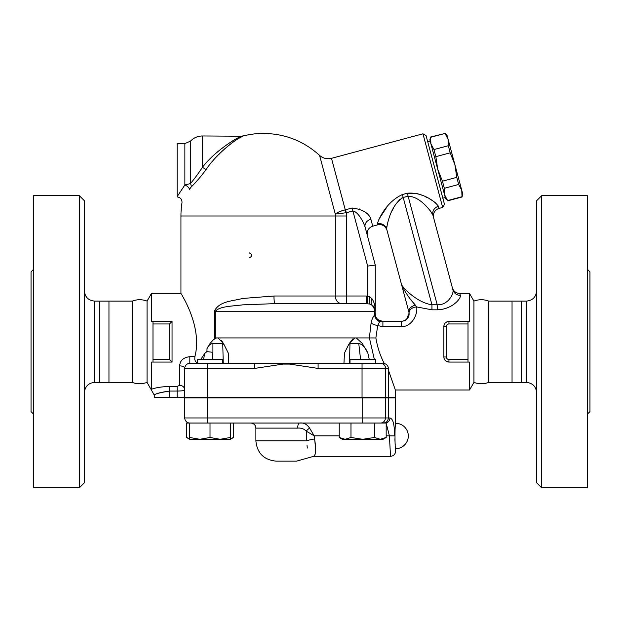 <?xml version="1.0" encoding="UTF-8"?>
<svg xmlns="http://www.w3.org/2000/svg" width="621" height="621" viewBox="0 0 621 621"><rect width="100%" height="100%" fill="white"/><g stroke="black" fill="none" stroke-linecap="round" stroke-linejoin="round"><path stroke-width="0.93" d="M33.588 269.335L31.05 271.882L31.05 411.607L33.588 414.145M33.588 487.819L33.588 195.669L79.317 195.669L79.317 487.819L33.588 487.819M79.317 487.819L84.402 482.734L84.402 200.746L79.317 195.669M84.402 392.55C85.046 386.425 88.43 383.033 94.563 382.389L99.639 382.389L99.639 301.092L94.563 301.092C88.392 300.486 85.007 297.102 84.402 290.931M99.639 382.389L108.954 382.389L108.954 301.092L99.639 301.092M108.954 382.389L132.25 382.389L132.25 301.092L108.954 301.092M132.25 301.092C137.179 299.268 142.116 299.268 147.061 301.092L147.061 382.389L154.264 395.088L154.264 397.634L395.608 397.634L395.608 390.011L469.538 390.011L469.538 362.066L468.009 362.066L468.009 321.422L469.538 321.422L469.538 293.477L459.75 293.477C456.024 293.244 453.571 291.365 452.391 287.826L452.391 287.826M132.25 382.389C136.923 384.205 141.86 384.205 147.061 382.389M222.722 363.339L222.722 359.528L197.315 359.528L197.315 363.339L207.608 363.339L207.608 368.416L254.633 368.416L254.633 363.339L189.832 363.339A5.084 5.084 0 0 0 184.748 368.416A5.084 2.538 0 0 0 179.663 365.878L179.663 385.354L177.125 386.371L169.502 386.371C161.382 386.774 155.366 387.737 151.462 389.266C151.959 391.152 151.959 391.152 151.462 389.266C151.959 391.152 151.959 391.152 151.462 389.266L151.462 362.066L172.048 362.066L169.502 359.528L152.991 359.528L152.991 362.066M147.061 301.092L151.462 293.477L151.462 321.422L152.991 321.422L152.991 359.528M177.125 397.634L177.125 386.371L169.502 386.371L169.502 391.067C159.713 392.651 154.645 393.978 154.303 395.072C155.677 393.605 160.746 392.27 169.502 391.067L177.125 391.067C181.914 390.997 184.453 390.625 184.748 389.941A5.084 4.588 180 0 0 179.663 385.354M189.832 363.339L189.832 356.679C183.397 357.486 180.005 360.553 179.663 365.878L179.663 365.862M189.832 356.679L194.87 356.679C203.137 325.482 179.112 290.853 180.983 293.547C181.596 294.533 202.741 327.391 194.87 356.679L194.792 359.419L195.405 361.337L197.315 363.145M200.723 359.528L204.821 353.31L206.979 351.61L204.821 353.31L203.455 359.528M223.77 344.05L228.264 353.054L228.769 363.339L223.25 363.339L222.753 343.328L224.243 344.88M207.608 397.634L207.608 368.416L184.748 368.416L184.748 397.634M212.134 359.528L212.918 352.332L212.918 343.328C210.1 344.05 208.12 345.843 206.979 348.699L210.108 343.382M221.588 340.727L223.35 343.328L217.955 337.933L216.457 337.933L213.888 339.361L214.276 338.763L210.146 343.328M273.97 296.015L242.586 298.476C232.169 301.263 219.461 300.968 214.276 311.253C219.461 300.968 232.169 301.263 242.586 298.476L273.97 296.015A7.623 0.963 -90 0 0 274.932 303.638L366.219 303.638L346.371 303.638L346.371 296.015L273.97 296.015M206.56 351.641L206.964 351.602M243.735 135.836L243.766 135.82A82.562 82.562 0 0 1 263.498 133.422C284.946 133.694 303.638 141.014 319.567 155.382L335.293 214.074L346.301 212.724L352.891 210.961C358.433 211.94 363.495 222.209 365.132 227.208L375.278 265.074L367.663 266.075L367.663 296.07L367.089 303.661L366.219 303.638L366.219 296.015L346.371 296.015L346.371 215.992A82.865 82.865 0 0 0 346.301 212.724L345.517 209.782L345.711 212.786M202.547 167.165L202.493 167.235C215.06 150.763 237.859 136.83 242.555 135.968C237.719 136.899 215.091 150.756 202.469 167.259L206.009 169.657C217.901 151.819 239.217 136.83 243.766 135.82C239.341 136.752 217.862 151.819 206.009 169.657C200.482 177.047 195.537 182.815 191.175 186.96L189.428 189.397C179.671 206.894 179.671 206.894 189.428 189.397A5.084 2.515 30.2 0 0 184.872 184.957L177.645 195.871M242.687 136.325L241.243 137.047M240.622 137.373L239.372 138.056M235.871 140.16L234.296 141.2M232.254 142.636L223.987 149.42M219.803 153.465L218.483 154.823M212.918 352.332L206.979 351.61L206.979 348.699M212.918 343.328L223.195 343.537M339.245 435.833L314.195 435.833L309.623 428.156C306.945 424.205 303.599 422.497 299.57 423.033A5.084 1.886 -90 0 0 297.684 428.117C301.131 427.791 304.011 428.816 306.3 431.191L314.195 435.833L314.614 438.962C316.19 449.123 315.903 454.898 313.752 456.272C315.67 456.062 315.957 450.295 314.614 438.962A12.699 1.832 -9.7 0 0 306.3 440.817L255.883 440.817C257.086 453.167 263.863 459.936 276.205 461.147L296.527 461.147L313.721 456.319L390.524 456.319C393.613 456.016 395.305 454.324 395.608 451.234L395.608 448.696A12.699 12.699 0 0 0 408.308 435.996A12.699 12.699 0 0 0 395.608 423.289C394.801 422.505 394.801 449.48 395.608 448.696C394.801 449.48 394.801 422.505 395.608 423.289L395.608 397.882L184.748 397.882L184.748 417.956A5.084 5.084 0 0 0 189.832 423.033M210.022 423.033L210.022 437.479L220.183 439.295L189.7 439.295L186.548 437.479L186.548 423.033L386.177 423.033L386.177 437.479L380.316 439.295L362.711 439.295L374.447 437.479L380.316 439.295L383.033 439.295L386.177 437.479M220.183 439.295L230.344 437.479L230.344 439.295L220.183 439.295L227.62 439.295M230.344 423.033L230.344 437.479M189.7 423.033L189.7 437.479L199.861 439.295L210.022 437.479M189.7 439.295L189.7 437.479M374.447 423.033L374.447 437.479M339.245 423.033L339.245 437.479L345.113 439.295L342.388 439.295L339.245 437.479M362.711 439.295L345.113 439.295L350.981 437.479L362.711 439.295M350.981 423.033L350.981 437.479M194.668 423.033L203.517 423.033M186.548 437.479L189.7 438.884M233.488 423.033L233.488 437.479L230.344 438.884M383.328 423.033C386.378 422.746 388.055 421.054 388.366 417.956L385.455 417.956A5.084 5.061 90 0 1 380.401 423.033M385.152 423.033A5.084 4.821 -90 0 0 389.972 417.956L388.366 417.956L388.366 397.882M386.177 423.25L389.406 435.833L390.516 456.264L389.406 435.833L394.428 435.872C394.614 424.857 393.124 418.888 389.972 417.956M394.428 435.872C395.701 455.674 395.701 455.674 394.428 435.872M309.623 428.156A5.084 2.492 -40.7 0 0 306.3 431.191L306.293 431.184M306.3 440.817C307.938 463.359 307.938 463.359 306.3 440.817L306.3 431.191M307.294 448.052L307.03 445.42M249.168 257.909C252.506 256.217 252.506 254.517 249.168 252.825M349.328 343.413L352.922 338.88M383.118 363.339L384.166 363.339C380.192 355.608 377.428 347.147 375.868 337.964L377.7 325.575L379.617 321.686A7.623 6.435 48.9 0 1 374.603 315.22L374.533 313.799L374.603 315.22C373.05 316.679 371.878 319.279 371.102 323.021L369.371 337.933L217.955 337.933M241.934 136.216L202.469 135.968L202.469 167.259C197.983 174.02 193.969 179.461 190.43 183.583L190.476 183.529M208.532 160.56L211.893 157.152M232.502 140.936L234.179 139.973M190.43 183.583L190.43 141.177L184.872 143.583L184.872 184.957L190.43 183.583A5.084 3.943 -132.6 0 1 191.175 186.96M184.872 143.583L177.125 143.583L177.125 196.702M254.633 368.416L283.067 364.092L282.897 363.339L254.633 363.339M318.099 363.339L289.828 363.339L289.658 364.092L318.099 368.416L385.594 368.416A5.084 5.061 -90 0 0 380.533 363.339L318.099 363.339L318.099 368.416M289.828 363.339L282.897 363.339M384.228 363.456C386.844 364.317 388.218 365.971 388.35 368.416L388.404 397.634M350.011 363.339L350.011 359.528L375.41 359.528L375.41 363.339L362.043 363.339L362.043 397.634M151.462 293.477L180.936 293.477L180.936 215.992L335.317 215.992L335.317 296.015A7.623 6.629 90 0 0 341.946 303.638L274.932 303.638L242.586 304.864C232.2 306.262 220.129 306.114 215.27 311.253L214.276 311.253L214.276 338.763L215.27 337.933L215.27 311.253L374.533 311.253L374.533 313.799L375.278 313.799L374.657 308.233L373.26 306.091L371.156 304.507M369.93 296.869L369.93 296.869A7.623 2.197 -75 0 0 369.93 304.065L372.111 305.066A7.623 3.842 -54.3 0 1 372.111 298.88L369.93 296.869L366.219 296.015M274.932 303.638L366.219 303.638L369.93 304.065A7.623 6.87 90 0 1 374.533 311.253L375.278 311.253C375.216 306.122 374.152 301.992 372.111 298.88M216.457 337.933L215.27 337.933M374.603 315.22L375.286 314.11L375.387 315.049L375.286 314.11L374.603 315.22M379.617 321.686L382.901 321.422L380.689 321.088M375.402 315.134L375.666 316.182M362.253 343.374L356.268 337.933M371.102 323.021A7.623 2.507 11.6 0 0 377.7 325.575L382.878 326.662L401.484 326.662C411.676 326.972 417.995 314.35 416.668 306.929L431.944 309.817L416.668 306.929A7.623 5.488 174.8 0 0 409.076 313.116C409.425 317.51 406.895 320.273 401.484 321.422L382.901 321.422A7.623 7.615 9.1 0 1 375.286 314.11L375.387 315.049L375.286 314.11M468.009 359.528L448.952 359.528A2.538 2.538 0 0 1 446.414 356.982L443.875 356.982L443.875 341.744L443.875 356.982A5.084 5.084 0 0 0 448.952 362.066L445.847 361.003L444.908 360.048M443.875 341.744L443.875 326.499C444.116 323.471 445.808 321.779 448.952 321.422A5.084 5.084 0 0 0 443.875 326.499L443.875 341.744M443.891 326.095L443.875 326.491L446.414 326.499A2.538 2.538 0 0 1 448.952 323.96L468.009 323.96M408.828 324.418L407.989 324.93M460.316 295.301A7.623 7.312 165 0 1 452.957 289.945L432.938 215.223L452.957 289.945C453.99 293.112 448.548 305.346 437.207 304.771L437.207 309.817C452.725 309.343 461.426 298.018 460.316 295.301L459.75 293.477M388.335 369.914C397.533 396.206 397.556 396.291 388.404 370.178M375.868 337.964L369.402 337.933L374.378 359.528M375.41 362.524L375.705 363.332M379.571 320.653L381.364 321.259M362.222 343.328L367.849 353.054L369.278 359.528M376.605 318.084L376.303 317.603M375.713 316.322L375.449 315.367M375.387 315.049L375.278 313.799L375.387 315.049M416.668 306.929L415.379 305.198C409.355 298.499 404.768 291.699 401.608 284.814L386.697 229.141C386.673 225.865 390.586 204.627 403.192 197.478L408.106 196.166C420.013 196.391 431.121 211.078 432.938 215.223A7.623 7.188 165 0 1 438.442 206.312C436.555 202.958 423.499 191.734 407.314 193.224L402.408 194.536C385.362 202.244 377.778 221.107 377.405 223.933L377.653 224.856L372.747 226.168L370.892 219.26A7.623 6.187 -15 0 0 365.132 227.208L375.278 265.074L375.278 311.253A7.623 7.623 0 0 0 372.111 305.066M417.203 193.628L407.314 193.224L437.207 304.771L431.944 304.771C417.265 302.776 403.2 288.035 401.608 284.814L408.851 311.827A7.623 4.72 -15 0 1 415.379 305.198L410.792 299.532M408.851 311.827L409.076 313.116L406.522 319.52M378.569 320.071L382.901 321.422L382.901 326.662M401.484 326.662L401.484 321.422L404.737 320.692M405.164 320.475L406.157 319.823M403.192 287.212L404.38 288.501M406.188 290.286L406.918 290.962M452.988 291.979L453.082 291.117M401.376 198.208L403.192 197.478L431.944 304.771L431.944 309.817L437.207 309.817M442.68 207.43L444.481 204.317L426.068 135.611L422.955 133.81L442.68 207.43L439 208.415C434.646 210.053 432.853 213.166 433.613 217.746L432.938 215.223L430.407 210.899M400.172 198.984L395.29 204.821M393.737 207.577L392.224 210.666M387.333 223.855L387.194 224.398M386.736 226.603L386.604 227.806M417.669 193.752L421.581 195.095M425.253 196.686L426.705 197.393M429.81 199.054L432.107 200.436M433.605 201.421L435.554 202.857M378.872 219.283L386.736 207.274M370.892 219.26C368.967 213.104 362.703 209.362 352.099 208.012L345.517 209.782M359.505 208.966L359.924 209.153M427.714 141.743L430.167 141.083M437.727 169.308L429.841 139.857L430.594 137.024L430.896 143.8L433.955 149.56L435.857 156.655L437.727 169.308L442.431 181.192L444.333 188.295L444.558 194.808L437.727 169.308M445.622 198.751L444.558 194.808L447.625 200.56L445.622 198.751M433.955 149.56L448.3 145.718L448.075 139.205L445.009 133.445L430.671 137.288M445.009 133.445L430.594 137.024M444.939 133.181L447.011 135.254L448.075 139.205L454.906 164.705L450.202 152.813L448.3 145.718M458.678 184.453L456.777 177.35L454.906 164.705L462.792 194.148L462.04 196.981L461.737 190.205L458.678 184.453L444.333 188.295M447.625 200.56L461.962 196.717M450.202 152.813L435.857 156.655M442.431 181.192L456.777 177.35M377.405 223.933A7.623 7.429 165 0 1 386.697 229.141L386.992 230.244C385.362 225.889 382.249 224.096 377.653 224.856M386.697 229.141L401.608 284.814M337.04 212.894L337.451 212.661M340.036 211.458L345.284 209.836C340.774 210.938 337.444 212.359 335.293 214.074A71.819 71.819 0 0 1 335.317 215.992L346.371 215.992M521.361 382.389L521.361 301.092L526.437 301.092L526.437 382.389L488.75 382.389C483.813 384.213 478.876 384.213 473.939 382.389L473.939 301.092L469.538 293.477M473.939 382.389L469.538 390.011M488.75 382.389L488.75 301.092C483.813 299.268 478.876 299.268 473.939 301.092M512.046 382.389L512.046 301.092L488.75 301.092M526.437 382.389C532.57 383.033 535.954 386.425 536.598 392.55M536.598 200.746L536.598 482.734L541.683 487.819L541.683 195.669L536.598 200.746M541.683 487.819L587.412 487.819L587.412 195.669L541.683 195.669M587.412 414.145L589.95 411.607L589.95 271.882L587.412 269.335M448.952 359.528L448.952 362.066L468.009 362.066M152.991 321.422L172.048 321.422L172.048 362.066L172.048 321.422L152.991 321.422M468.009 321.422L448.952 321.422L448.952 323.96M152.991 323.96L169.502 323.96L172.048 321.422M348.769 344.453L349.98 343.328L358.744 343.328C362.548 344.5 365.575 347.744 367.849 353.054M348.924 344.104L344.469 353.054L343.964 363.339M349.483 363.339L349.98 343.328M354.77 337.933L349.382 343.328M359.807 343.483L358.744 343.328L360.599 359.528M223.824 344.251L223.343 343.669M395.608 423.289L395.212 427.302M395.135 428.343L394.987 430.788M394.902 433.233L394.863 435.926M394.902 438.752L394.987 441.197M395.135 443.642L395.212 444.683M94.563 382.389L94.563 301.092M169.502 391.067L169.502 397.634M385.455 397.882L385.455 417.956L362.695 417.956L362.695 423.033M362.695 397.882L362.695 417.956L207.608 417.956L207.608 423.033M207.608 397.882L207.608 417.956L184.748 417.956M386.177 435.833L389.406 435.833M255.883 440.817L255.883 428.117L297.684 428.117M283.067 364.092L289.658 364.092M385.594 397.634L385.594 368.416L388.35 368.416M375.278 313.799L374.533 313.799M439 208.415L438.442 206.312M345.284 209.836L331.482 158.324L422.955 133.81M403.192 197.478L402.408 194.536M367.663 266.075L352.099 208.012M446.414 356.982L446.414 326.499M169.502 323.96L169.502 359.528M177.125 196.935C180.509 197.447 182.132 199.403 181.992 202.826A82.562 82.562 0 0 0 180.936 215.992M230.344 439.295L233.488 437.479M255.883 428.117C255.573 425.036 253.88 423.343 250.799 423.033M243.766 135.82L242.555 135.968M202.469 135.968C197.742 136.046 193.729 137.784 190.43 141.177M375.371 314.971L375.371 314.971C375.449 318.278 377.956 320.428 382.901 321.422L380.626 321.073M379.291 320.506L377.972 319.605M442.835 198.184L445.288 197.525M462.04 196.981L447.694 200.824M372.747 226.168C368.385 227.806 366.592 230.919 367.36 235.499M319.567 155.382C323.044 158.402 327.019 159.38 331.482 158.324M512.046 301.092L521.361 301.092M526.437 301.092C532.608 300.486 535.993 297.102 536.598 290.931"/></g></svg>
